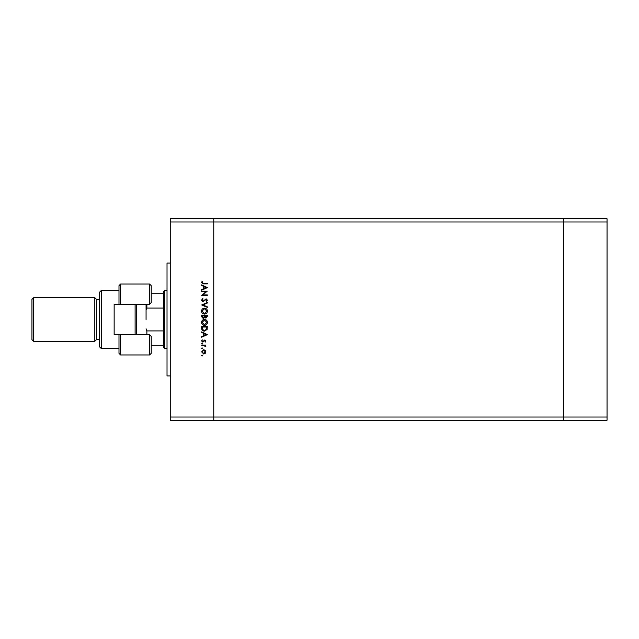 <?xml version="1.0" encoding="UTF-8"?>
<svg xmlns="http://www.w3.org/2000/svg" width="639" height="639" viewBox="0 0 639 639"><rect width="100%" height="100%" fill="white"/><g stroke="black" fill="none" stroke-linecap="round" stroke-linejoin="round"><path stroke-width="0.96" d="M607.05 221.981L607.05 420.238L213.761 420.238L213.761 221.981L607.05 221.981L607.05 218.762L563.534 218.762L563.534 420.238L563.534 218.762L170.246 218.762L170.246 417.019L213.761 417.019L213.761 218.762L213.761 221.981L170.246 221.981M607.05 417.019L213.761 417.019L213.761 420.238L170.246 420.238L170.246 417.019M170.246 375.916L167.019 375.916L167.019 263.084L170.246 263.084M206.101 291.592L201.676 291.592L201.676 291.088L207.316 291.088L202.875 294.922L207.316 294.922L207.316 295.426L201.676 295.426L206.101 291.592M203.058 301.792L201.533 300.178L202.763 298.461L203.05 298.94L202.108 300.178L203.066 301.281L206.141 298.828L207.459 300.218L206.509 301.72L206.157 301.265L206.884 300.162L206.165 299.332L203.058 301.792M201.676 304.971L207.316 302.511L207.316 303.054L202.875 304.939L207.316 306.816L207.316 307.359L201.676 304.971M201.533 311.129C201.684 309.316 202.667 308.325 204.472 308.158C206.285 308.31 207.276 309.284 207.459 311.081C207.316 312.918 206.325 313.925 204.496 314.084C202.683 313.925 201.692 312.942 201.533 311.129M201.533 322.415C201.684 320.602 202.667 319.612 204.472 319.436C206.285 319.588 207.276 320.57 207.459 322.368C207.316 324.205 206.325 325.203 204.496 325.371C202.683 325.211 201.692 324.221 201.533 322.415M201.676 331.881L207.316 334.628L201.676 337.232L201.676 336.681L203.482 335.842L203.482 333.286L201.676 332.432L201.676 331.881M201.605 355.564L202.076 355.092L202.547 355.564L202.076 356.035L201.605 355.564M203.729 349.741L205.191 350.308L205.87 351.881L205.191 353.447L203.729 354.006L201.605 351.881L203.729 349.741M201.605 348.263L202.076 347.792L202.547 348.263L202.076 348.726L201.605 348.263M201.676 345.691L201.676 345.188L205.798 345.188L205.191 345.691L205.87 346.697L205.287 346.857L204.472 345.779L201.676 345.691M201.605 343.702L202.076 343.231L202.547 343.702L202.076 344.173L201.605 343.702M204.792 339.98L205.87 341.018L205.287 342.073L204.807 340.483L202.795 342.145L201.605 340.938L202.164 339.764L202.108 340.914L202.771 341.641L204.792 339.98M204.424 331.154C202.611 331.05 201.692 330.091 201.676 328.27L201.676 326.529L207.316 326.529L207.116 329.452L204.424 331.154M201.676 316.768L201.676 315.243L207.316 315.243L207.316 316.345L205.918 318.134L204.72 317.487L203.274 318.573L201.676 316.768M201.676 284.866L207.316 287.614L201.676 290.218L201.676 289.667L203.482 288.836L203.482 286.28L201.676 285.417L201.676 284.866M202.108 282.566L203.561 283.349L207.316 283.349L207.316 283.852L203.506 283.852L201.533 282.542L202.18 281.176L202.619 281.479L202.108 282.566M203.721 353.503L205.367 351.873L203.721 350.252L202.108 351.873L203.721 353.503M204.065 335.579L206.213 334.588L204.065 333.566L204.065 335.579M206.74 327.032L202.251 327.032L202.395 329.293L204.424 330.651L206.581 329.165L206.74 327.032M204.496 324.86L206.884 322.391L204.472 319.947L202.108 322.391L204.496 324.86M206.74 316.433L206.74 315.746L204.927 315.746L205.91 317.631L206.74 316.433M204.352 316.081L202.251 315.746L203.274 318.062L204.288 317.144L204.352 316.081M204.496 313.581L206.884 311.113L204.472 308.661L202.108 311.113L204.496 313.581M204.065 288.564L206.213 287.574L204.065 286.552L204.065 288.564M164.606 348.511L163.8 347.704L163.8 291.296L164.606 290.489L164.606 348.511L167.019 348.511M163.8 345.292L151.227 345.292M163.8 308.078L146.874 308.078L146.067 310.242L146.067 304.188M146.067 319.5L146.067 310.242M146.067 328.758L146.874 330.922L146.874 334.812M163.8 330.922L146.874 330.922M163.8 293.708L151.227 293.708M151.227 285.649L151.227 302.574L149.614 304.188L149.614 284.043L151.227 285.649M135.109 334.812L135.109 304.188M136.722 304.188L136.722 334.812M101.258 348.511L99.644 346.897L99.644 292.103L101.258 290.489L101.258 348.511L118.99 348.511M33.563 341.258L31.95 339.644L31.95 299.356L33.563 297.742L33.563 341.258L94.812 341.258L96.425 339.644L96.425 299.356L99.644 299.356M94.812 341.258L94.812 297.742L33.563 297.742M118.99 334.812L120.603 334.812L120.603 354.957L118.99 353.351L118.99 334.812L114.149 334.812L114.149 319.5L114.149 334.812M120.603 334.812L149.614 334.812L149.614 354.957L120.603 354.957M114.149 319.5L114.149 304.188L118.99 304.188L118.99 285.649L120.603 284.043L120.603 304.188L149.614 304.188M149.614 334.812L151.227 336.426L151.227 353.351L149.614 354.957M120.603 304.188L118.99 304.188M146.874 304.188L146.874 308.078M164.606 290.489L167.019 290.489M96.425 339.644L99.644 339.644M120.603 284.043L149.614 284.043M101.258 290.489L118.99 290.489M96.425 299.356L94.812 297.742"/></g></svg>
